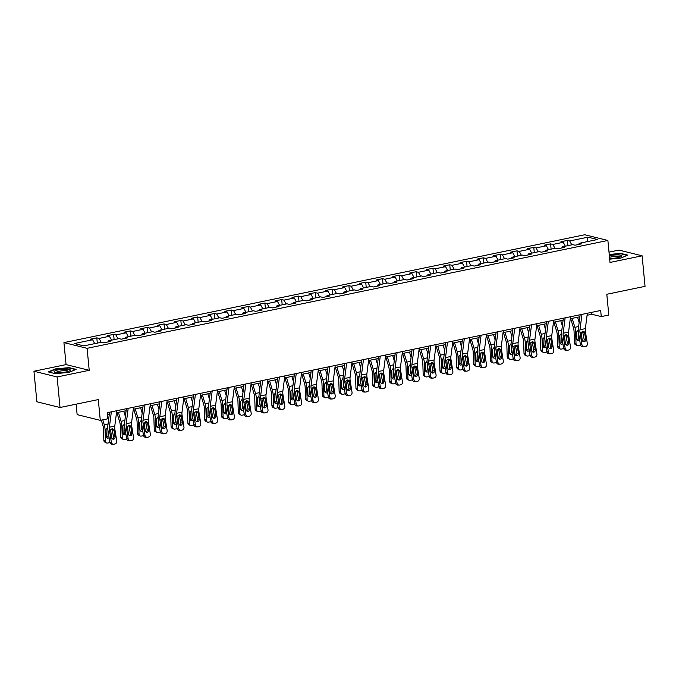 <?xml version="1.0" encoding="UTF-8"?>
<svg xmlns="http://www.w3.org/2000/svg" width="679" height="679" viewBox="0 0 679 679"><rect width="100%" height="100%" fill="white"/><g stroke="black" fill="none" stroke-linecap="round" stroke-linejoin="round"><path stroke-width="1.02" d="M76.133 404.166L77.134 414.631L100.288 420.352L107.834 418.79L107.24 412.679L600.677 310.49L601.263 316.601L608.8 315.031L606.805 294.27L645.05 286.343L642.113 255.805L618.959 250.084L609.012 252.147M33.95 371.243L36.887 401.781L60.041 407.502L57.104 376.964L89.212 370.31L87.09 348.319L63.936 342.606L66.058 364.598L33.95 371.243L57.104 376.964M87.09 348.319L607.883 240.459L584.738 234.747L63.936 342.606M587.997 237.166L569.681 240.96L567.398 240.4L560.939 241.732L563.222 242.301L552.876 244.44L550.593 243.88L544.125 245.212L546.417 245.781L536.071 247.92L533.787 247.36L527.32 248.701L529.603 249.261L519.265 251.4L516.982 250.84L510.515 252.181L512.798 252.741L502.46 254.88L500.177 254.319L493.709 255.66L495.993 256.221L485.646 258.368L483.363 257.799L476.904 259.14L479.187 259.701L468.841 261.848L466.558 261.279L460.099 262.62L462.382 263.18L452.036 265.328L449.753 264.759L443.285 266.1L445.568 266.66L435.231 268.808L432.947 268.239L426.48 269.58L428.763 270.149L418.425 272.287L416.142 271.719L409.675 273.06L411.958 273.629L401.62 275.767L399.328 275.207L392.869 276.54L395.153 277.108L384.806 279.247L382.523 278.687L376.064 280.02L378.347 280.588L368.001 282.727L365.718 282.167L359.25 283.508L361.542 284.068L351.196 286.207L348.913 285.647L342.445 286.988L344.728 287.548L334.391 289.687L332.107 289.127L325.64 290.468L327.923 291.028L317.585 293.175L315.294 292.607L308.835 293.948L311.118 294.508L300.772 296.655L298.488 296.086L292.029 297.427L294.313 297.988L283.966 300.135L281.683 299.566L275.224 300.907L277.507 301.468L267.161 303.615L264.878 303.046L258.41 304.387L260.694 304.956L250.356 307.095L248.073 306.526L241.605 307.867L243.888 308.436L233.551 310.575L231.267 310.014L224.8 311.347L227.083 311.916L216.737 314.054L214.454 313.494L207.995 314.827L210.278 315.396L199.932 317.534L197.648 316.974L191.189 318.315L193.473 318.875L183.126 321.014L180.843 320.454L174.376 321.795L176.667 322.355L166.321 324.494L164.038 323.934L157.57 325.275L159.854 325.835L149.516 327.982L147.233 327.414L140.765 328.755L143.048 329.315L132.711 331.462L130.419 330.894L123.96 332.235L126.243 332.795L115.897 334.942L113.614 334.374L107.155 335.715L109.438 336.275L99.092 338.422L96.808 337.853L90.341 339.194L92.633 339.763L74.317 343.549L83.823 345.9L102.139 342.106L104.422 342.674L110.889 341.333L108.606 340.773L118.944 338.626L121.227 339.194L127.694 337.853L125.411 337.285L135.758 335.146L138.041 335.706L144.5 334.374L142.217 333.805L152.563 331.666L154.846 332.226L161.305 330.894L159.022 330.325L169.368 328.186L171.651 328.746L178.119 327.414L175.836 326.845L186.173 324.706L188.456 325.266L194.924 323.925L192.641 323.365L202.979 321.226L205.262 321.787L211.729 320.446L209.446 319.885L219.792 317.747L222.075 318.307L228.534 316.966L226.251 316.406L236.598 314.258L238.881 314.827L245.34 313.486L243.057 312.926L253.403 310.778L255.686 311.347L262.153 310.006L259.862 309.446L270.208 307.298L272.491 307.867L278.959 306.526L276.676 305.966L287.013 303.819L289.296 304.387L295.764 303.046L293.481 302.478L303.819 300.339L306.11 300.899L312.569 299.566L310.286 298.998L320.632 296.859L322.915 297.419L329.374 296.086L327.091 295.518L337.438 293.379L339.721 293.939L346.188 292.607L343.897 292.038L354.243 289.899L356.526 290.459L362.993 289.118L360.71 288.558L371.048 286.419L373.331 286.979L379.799 285.638L377.516 285.078L387.853 282.939L390.136 283.499L396.604 282.158L394.321 281.598L404.667 279.451L406.95 280.02L413.409 278.679L411.126 278.118L421.472 275.971L423.755 276.54L430.214 275.199L427.931 274.639L438.278 272.491L440.561 273.06L447.028 271.719L444.745 271.159L455.083 269.011L457.366 269.58L463.833 268.239L461.55 267.67L471.888 265.531L474.171 266.092L480.639 264.759L478.356 264.19L488.693 262.052L490.985 262.612L497.444 261.279L495.161 260.711L505.507 258.572L507.79 259.132L514.249 257.799L511.966 257.231L522.312 255.092L524.595 255.652L531.063 254.311L528.771 253.751L539.118 251.612L541.401 252.172L547.868 250.831L545.585 250.271L555.923 248.132L558.206 248.692L564.673 247.351L562.39 246.791L572.728 244.644L575.011 245.212L581.479 243.871L579.195 243.311L597.512 239.517L587.997 237.166L587.055 241.682M108.054 341.919L108.606 340.773M99.092 338.422L101.188 342.301M109.438 336.275L111.534 340.162M124.86 338.439L125.411 337.285M115.897 334.942L118.002 338.821M126.243 332.795L128.339 336.682M141.673 334.959L142.217 333.805M132.711 331.462L134.807 335.341M143.048 329.315L145.145 333.202M158.479 331.479L159.022 330.325M149.516 327.982L151.612 331.861M159.854 325.835L161.95 329.722M175.284 327.999L175.836 326.845M166.321 324.494L168.417 328.381M176.667 322.355L178.764 326.243M192.089 324.52L192.641 323.365M183.126 321.014L185.223 324.901M193.473 318.875L195.569 322.763M208.894 321.031L209.446 319.885M199.932 317.534L202.028 321.422M210.278 315.396L212.374 319.274M225.708 317.551L226.251 316.406M216.737 314.054L218.842 317.942M227.083 311.916L229.179 315.794M242.513 314.071L243.057 312.926M233.551 310.575L235.647 314.462M243.888 308.436L245.985 312.315M259.319 310.592L259.862 309.446M250.356 307.095L252.452 310.982M260.694 304.956L262.798 308.835M276.124 307.112L276.676 305.966M267.161 303.615L269.257 307.494M277.507 301.468L279.604 305.355M292.929 303.632L293.481 302.478M283.966 300.135L286.063 304.014M294.313 297.988L296.409 301.875M309.743 300.152L310.286 298.998M300.772 296.655L302.876 300.534M311.118 294.508L313.214 298.395M326.548 296.672L327.091 295.518M317.585 293.175L319.682 297.054M327.923 291.028L330.019 294.915M343.353 293.192L343.897 292.038M334.391 289.687L336.487 293.574M344.728 287.548L346.833 291.435M360.159 289.712L360.71 288.558M351.196 286.207L353.292 290.094M361.542 284.068L363.638 287.955M376.964 286.224L377.516 285.078M368.001 282.727L370.097 286.614M378.347 280.588L380.444 284.467M393.769 282.744L394.321 281.598M384.806 279.247L386.911 283.135M395.153 277.108L397.249 280.987M410.583 279.264L411.126 278.118M401.62 275.767L403.716 279.655M411.958 273.629L414.054 277.507M427.388 275.784L427.931 274.639M418.425 272.287L420.522 276.175M428.763 270.149L430.859 274.027M444.193 272.304L444.745 271.159M435.231 268.808L437.327 272.686M445.568 266.66L447.673 270.548M460.999 268.825L461.55 267.67M452.036 265.328L454.132 269.207M462.382 263.18L464.478 267.068M477.804 265.345L478.356 264.19M468.841 261.848L470.937 265.727M479.187 259.701L481.284 263.588M494.618 261.865L495.161 260.711M485.646 258.368L487.751 262.247M495.993 256.221L498.089 260.108M511.423 258.385L511.966 257.231M502.46 254.88L504.556 258.767M512.798 252.741L514.894 256.628M528.228 254.905L528.771 253.751M519.265 251.4L521.362 255.287M529.603 249.261L531.708 253.148M545.033 251.417L545.585 250.271M536.071 247.92L538.167 251.807M546.417 245.781L548.513 249.66M561.839 247.937L562.39 246.791M552.876 244.44L554.972 248.327M563.222 242.301L565.318 246.18M578.644 244.457L579.195 243.311M569.681 240.96L571.786 244.847M100.288 420.352L98.294 399.583L60.041 407.502M607.883 240.459L610.005 262.45L642.113 255.805M587.089 315.268L591.876 314.275L601.263 316.601M107.426 414.606L109.302 414.224M116.491 412.73L126.116 410.736M133.305 409.25L142.921 407.256M150.11 405.77L159.726 403.776M166.915 402.291L176.532 400.296M183.72 398.811L193.337 396.816M200.526 395.331L210.142 393.336M217.331 391.851L226.956 389.856M234.145 388.363L243.761 386.376M250.95 384.883L260.566 382.897M267.755 381.403L277.372 379.417M284.56 377.923L294.177 375.928M301.366 374.443L310.99 372.448M318.179 370.963L327.796 368.969M334.985 367.483L344.601 365.489M351.79 364.003L361.406 362.009M368.595 360.524L378.211 358.529M385.4 357.044L395.017 355.049M402.214 353.555L411.83 351.569M419.019 350.075L428.636 348.089M435.825 346.596L445.441 344.609M452.63 343.116L462.246 341.121M469.435 339.636L479.051 337.641M486.24 336.156L495.865 334.161M503.054 332.676L512.67 330.681M519.859 329.196L529.476 327.202M536.665 325.716L546.281 323.722M553.47 322.236L563.086 320.242M570.275 318.748L579.9 316.762M92.633 339.763L94.729 343.642M591.689 312.348L591.876 314.275M567.398 240.4L567.907 245.645M550.593 243.88L551.102 249.125M533.787 247.36L534.288 252.605M516.982 250.84L517.483 256.085M500.177 254.319L500.678 259.573M483.363 257.799L483.872 263.053M466.558 261.279L467.067 266.533M449.753 264.759L450.262 270.013M432.947 268.239L433.448 273.493M416.142 271.719L416.643 276.973M399.328 275.207L399.838 280.452M382.523 278.687L383.032 283.932M365.718 282.167L366.227 287.412M348.913 285.647L349.413 290.892M332.107 289.127L332.608 294.38M315.294 292.607L315.803 297.86M298.488 296.086L298.998 301.34M281.683 299.566L282.192 304.82M264.878 303.046L265.387 308.3M248.073 306.526L248.573 311.78M231.267 310.014L231.768 315.26M214.454 313.494L214.963 318.74M197.648 316.974L198.158 322.219M180.843 320.454L181.352 325.699M164.038 323.934L164.539 329.188M147.233 327.414L147.733 332.668M130.419 330.894L130.928 336.147M113.614 334.374L114.123 339.627M96.808 337.853L97.318 343.107M609.691 259.157L620.81 258.122L627.719 255.109L620.742 253.394L609.233 254.464M89.212 370.31L66.058 364.598M55.313 373.654L69.199 372.364L76.107 369.351L69.139 367.628L55.254 368.918L48.345 371.939L55.313 373.654M587.343 313.248L585.366 328.636A6.255 2.979 -101.7 0 0 585.442 331.734L587.327 343.616A2.504 2.19 90 0 1 585.561 346.528L584.483 346.757A2.504 2.19 90 0 1 581.937 344.737L580.053 332.854L583.414 331.267M580.155 314.733L578.423 328.195A9.387 4.473 -101.7 0 0 578.542 332.854L580.426 344.737L581.937 344.737M581.962 314.36L579.976 329.748A6.255 2.979 -101.7 0 0 580.053 332.854M583.176 341.554A2.003 1.748 90 0 0 584.144 339.39L582.548 331.242M584.093 346.791L582.582 346.791A2.504 2.19 -90 0 1 580.426 344.737M582.624 331.225L584.279 331.98L584.619 332.854L585.654 339.39A2.003 1.748 -90 0 1 582.209 340.103L581.216 332.608M570.699 318.663L573.534 328.161A6.255 2.979 78.3 0 1 574.061 331.369L574.434 342.887L576.021 343.65A2.504 2.071 115.7 0 0 577.091 345.458A2.504 2.071 115.7 0 0 578.253 345.586L579.331 345.365A2.504 2.071 115.7 0 0 580.435 344.788M572.185 318.358L574.858 327.312A9.387 4.473 78.3 0 1 575.648 332.141L576.021 343.65M577.574 317.237L579.153 322.542M579.688 340.077A2.003 1.655 -64.3 0 1 576.853 339.152L576.649 331.929L578.219 329.994M577.091 345.458L575.503 344.694A2.504 2.071 -64.3 0 1 574.434 342.887M577.048 339.941L577.048 339.941A2.003 1.655 115.7 0 0 578.712 337.675L579.357 337.981M578.559 332.973L578.712 337.675M578.508 331.344L577.948 330.079M609.615 258.402A8.131 1.587 -5.5 0 0 621.506 256.467A8.131 1.587 -5.5 0 0 621.956 255.898A8.131 1.587 -5.5 0 0 617.669 254.888A8.131 1.587 -5.5 0 0 609.36 255.737M609.267 254.778L620.555 253.725L627.15 255.355M620.071 257.095A6.162 1.205 -5.5 0 0 615.997 256.433A6.162 1.205 -5.5 0 0 609.513 257.341M66.313 371.888A8.131 1.587 -5.5 0 0 69.903 370.7A8.131 1.587 -5.5 0 0 67.399 369.181A8.131 1.587 -5.5 0 0 58.182 369.885A8.131 1.587 -5.5 0 0 54.702 372.168A8.131 1.587 -5.5 0 0 66.313 371.888M68.469 371.337A6.162 1.205 -5.5 0 0 59.277 371.243A6.162 1.205 -5.5 0 0 56.23 372.516M48.93 372.084L55.491 369.223L68.944 367.967L75.547 369.597M570.538 316.728L568.561 332.116A6.255 2.979 -101.7 0 0 568.637 335.214L570.521 347.105A2.504 2.19 90 0 1 568.756 350.008L567.678 350.237A2.504 2.19 90 0 1 565.132 348.217L563.247 336.334L566.6 334.747M563.349 318.222L561.618 331.675A9.387 4.473 -101.7 0 0 561.737 336.334L563.621 348.217L565.132 348.217M565.149 317.848L563.171 333.228A6.255 2.979 -101.7 0 0 563.247 336.334M566.362 345.034A2.003 1.748 90 0 0 567.33 342.87L565.743 334.722M567.288 350.271L565.768 350.271A2.504 2.19 -90 0 1 563.621 348.217M565.819 334.705L567.474 335.46L567.814 336.334L568.849 342.87A2.003 1.748 -90 0 1 565.403 343.582L564.41 336.088M553.733 320.208L551.755 335.596A6.255 2.979 -101.7 0 0 551.832 338.694L553.716 350.585A2.504 2.19 90 0 1 551.951 353.487L550.873 353.717A2.504 2.19 90 0 1 548.326 351.697L546.442 339.814L549.795 338.227M546.544 321.702L544.813 335.154A9.387 4.473 -101.7 0 0 544.931 339.814L546.816 351.697L548.326 351.697M548.343 321.328L546.366 336.708A6.255 2.979 -101.7 0 0 546.442 339.814M549.557 348.514A2.003 1.748 90 0 0 550.525 346.349L548.938 338.201M550.482 353.751L548.963 353.751A2.504 2.19 -90 0 1 546.816 351.697M549.014 338.184L550.669 338.94L551.009 339.814L552.044 346.349A2.003 1.748 -90 0 1 548.59 347.062L547.605 339.576M553.894 322.143L556.729 331.641A6.255 2.979 78.3 0 1 557.255 334.849L557.629 346.366L559.216 347.13A2.504 2.071 115.7 0 0 560.285 348.938A2.504 2.071 115.7 0 0 561.448 349.065L562.526 348.845A2.504 2.071 115.7 0 0 563.629 348.268M555.38 321.838L558.053 330.8A9.387 4.473 78.3 0 1 558.842 335.621L559.216 347.13M560.761 320.726L562.348 326.022M562.883 343.557A2.003 1.655 -64.3 0 1 560.048 342.632L559.844 335.409L561.414 333.474M560.285 348.938L558.69 348.174A2.504 2.071 -64.3 0 1 557.629 346.366M560.243 343.421L560.243 343.421A2.003 1.655 115.7 0 0 561.906 341.155L562.551 341.469M561.754 336.453L561.906 341.155M561.703 334.823L561.143 333.559M537.089 325.623L539.924 335.12A6.255 2.979 78.3 0 1 540.45 338.329L540.815 349.846L542.411 350.61A2.504 2.071 115.7 0 0 543.472 352.418A2.504 2.071 115.7 0 0 544.643 352.545L545.712 352.325A2.504 2.071 115.7 0 0 546.824 351.747M538.574 325.317L541.248 334.28A9.387 4.473 78.3 0 1 542.037 339.101L542.411 350.61M543.955 324.206L545.534 329.502M546.077 347.045A2.003 1.655 -64.3 0 1 543.242 346.112L543.039 338.889L544.609 336.954M543.472 352.418L541.884 351.654A2.504 2.071 -64.3 0 1 540.815 349.846M543.429 346.901A2.003 1.655 115.7 0 0 545.101 344.635L545.738 344.949M544.948 339.933L545.101 344.635M544.898 338.303L544.337 337.039M536.928 323.688L534.942 339.076A6.255 2.979 -101.7 0 0 535.027 342.174L536.911 354.065A2.504 2.19 90 0 1 535.145 356.976L534.067 357.196A2.504 2.19 90 0 1 531.521 355.176L529.637 343.294L532.99 341.715M529.739 325.182L527.999 338.634A9.387 4.473 -101.7 0 0 528.118 343.294L530.002 355.176L531.521 355.176M531.538 324.808L529.561 340.187A6.255 2.979 -101.7 0 0 529.637 343.294M532.752 351.994A2.003 1.748 90 0 0 533.719 349.829L532.132 341.681M533.677 357.239L532.158 357.239A2.504 2.19 -90 0 1 530.002 355.176M532.209 341.664L533.864 342.42L534.195 343.294L535.239 349.829A2.003 1.748 -90 0 1 531.784 350.542L530.8 343.056M520.114 327.168L518.136 342.555A6.255 2.979 -101.7 0 0 518.213 345.662L520.097 357.544A2.504 2.19 90 0 1 518.332 360.456L517.262 360.676A2.504 2.19 90 0 1 514.716 358.656L512.832 346.774L516.184 345.195M512.925 328.661L511.194 342.123A9.387 4.473 -101.7 0 0 511.312 346.774L513.197 358.656L514.716 358.656M514.733 328.288L512.747 343.667A6.255 2.979 -101.7 0 0 512.832 346.774M515.947 355.473A2.003 1.748 90 0 0 516.914 353.309L515.319 345.161M516.863 360.719L515.353 360.719A2.504 2.19 -90 0 1 513.197 358.656M515.403 345.144L517.059 345.9L517.39 346.774L518.425 353.309A2.003 1.748 -90 0 1 514.979 354.022L513.986 346.536M503.309 330.656L501.331 346.035A6.255 2.979 -101.7 0 0 501.408 349.142L503.292 361.024A2.504 2.19 90 0 1 501.526 363.936L500.448 364.156A2.504 2.19 90 0 1 497.902 362.136L496.026 350.254L499.379 348.675M496.12 332.141L494.388 345.603A9.387 4.473 -101.7 0 0 494.507 350.254L496.391 362.136L497.902 362.136M497.928 331.768L495.942 347.156A6.255 2.979 -101.7 0 0 496.026 350.254M499.141 358.953A2.003 1.748 90 0 0 500.109 356.789L498.513 348.65M500.058 364.199L498.547 364.199A2.504 2.19 -90 0 1 496.391 362.136M498.59 348.624L500.253 349.379L500.584 350.254L501.62 356.789A2.003 1.748 -90 0 1 498.174 357.502L497.181 350.016M520.284 329.103L523.11 338.6A6.255 2.979 78.3 0 1 523.645 341.817L524.01 353.326L525.597 354.09A2.504 2.071 115.7 0 0 526.666 355.898A2.504 2.071 115.7 0 0 527.829 356.034L528.907 355.804A2.504 2.071 115.7 0 0 530.01 355.227M521.761 328.797L524.434 337.76A9.387 4.473 78.3 0 1 525.232 342.581L525.597 354.09M527.15 327.685L528.729 332.982M529.264 350.525A2.003 1.655 -64.3 0 1 526.429 349.6L526.233 342.369L527.804 340.434M526.666 355.898L525.079 355.134A2.504 2.071 -64.3 0 1 524.01 353.326M526.624 350.381A2.003 1.655 115.7 0 0 528.287 348.115L528.933 348.429M528.143 343.413L528.287 348.115M528.092 341.783L527.524 340.519M503.47 332.591L506.305 342.08A6.255 2.979 78.3 0 1 506.84 345.297L507.205 356.806L508.792 357.57A2.504 2.071 115.7 0 0 509.861 359.378A2.504 2.071 115.7 0 0 511.024 359.514L512.102 359.284A2.504 2.071 115.7 0 0 513.205 358.716M504.955 332.277L507.629 341.24A9.387 4.473 78.3 0 1 508.427 346.061L508.792 357.57M510.345 331.165L511.924 336.461M512.458 354.005A2.003 1.655 -64.3 0 1 509.623 353.08L509.428 345.857L510.998 343.913M509.861 359.378L508.274 358.614A2.504 2.071 -64.3 0 1 507.205 356.806M509.819 353.861L509.819 353.861A2.003 1.655 115.7 0 0 511.482 351.595L512.127 351.909M511.329 346.893L511.482 351.595M511.279 345.263L510.718 343.998M486.665 336.071L489.5 345.56A6.255 2.979 78.3 0 1 490.026 348.777L490.399 360.286L491.986 361.05A2.504 2.071 115.7 0 0 493.056 362.858A2.504 2.071 115.7 0 0 494.219 362.993L495.297 362.764A2.504 2.071 115.7 0 0 496.4 362.196M488.15 335.757L490.824 344.72A9.387 4.473 78.3 0 1 491.621 349.541L491.986 361.05M493.54 334.645L495.118 339.941M495.653 357.485A2.003 1.655 -64.3 0 1 492.818 356.56L492.614 349.337L494.185 347.393M493.056 362.858L491.469 362.094A2.504 2.071 -64.3 0 1 490.399 360.286M493.013 357.341L493.013 357.341A2.003 1.655 115.7 0 0 494.677 355.075L495.322 355.389M494.524 350.372L494.677 355.075M494.473 348.743L493.913 347.478M486.504 334.136L484.526 349.515A6.255 2.979 -101.7 0 0 484.602 352.622L486.487 364.504A2.504 2.19 90 0 1 484.721 367.415L483.643 367.636A2.504 2.19 90 0 1 481.097 365.625L479.213 353.734L482.574 352.155M479.315 335.621L477.583 349.082A9.387 4.473 -101.7 0 0 477.702 353.734L479.586 365.616L481.097 365.625M481.114 335.248L479.136 350.636A6.255 2.979 -101.7 0 0 479.213 353.734M482.336 362.433A2.003 1.748 90 0 0 483.295 360.269L481.708 352.129M483.253 367.678L481.742 367.678A2.504 2.19 -90 0 1 479.586 365.616M481.784 352.112L483.44 352.859L483.779 353.734L484.814 360.269A2.003 1.748 -90 0 1 481.369 360.99L480.376 353.496M469.86 339.551L472.694 349.04A6.255 2.979 78.3 0 1 473.221 352.257L473.594 363.766L475.181 364.53A2.504 2.071 115.7 0 0 476.251 366.337A2.504 2.071 115.7 0 0 477.413 366.473L478.491 366.253A2.504 2.071 115.7 0 0 479.595 365.675M471.345 339.245L474.018 348.2A9.387 4.473 78.3 0 1 474.808 353.021L475.181 364.53M476.734 338.125L478.313 343.421M478.848 360.965A2.003 1.655 -64.3 0 1 476.013 360.04L475.809 352.817L477.379 350.873M476.251 366.337L474.655 365.574A2.504 2.071 -64.3 0 1 473.594 363.766M476.208 360.821L476.208 360.821A2.003 1.655 115.7 0 0 477.872 358.554L478.517 358.868M477.719 353.852L477.872 358.554M477.668 352.223L477.108 350.958M469.698 337.616L467.721 352.995A6.255 2.979 -101.7 0 0 467.797 356.102L469.681 367.984A2.504 2.19 90 0 1 467.916 370.895L466.838 371.116A2.504 2.19 90 0 1 464.292 369.104L462.407 357.213L465.76 355.635M462.509 339.101L460.778 352.562A9.387 4.473 -101.7 0 0 460.897 357.213L462.781 369.104L464.292 369.104M464.309 338.728L462.331 354.115A6.255 2.979 -101.7 0 0 462.407 357.213M465.522 365.913A2.003 1.748 90 0 0 466.49 363.757L464.903 355.609M466.448 371.158L464.928 371.158A2.504 2.19 -90 0 1 462.781 369.104M464.979 355.592L466.634 356.339L466.974 357.213L468.009 363.757A2.003 1.748 -90 0 1 464.563 364.47L463.57 356.976M453.054 343.031L455.889 352.52A6.255 2.979 78.3 0 1 456.415 355.737L456.78 367.246L458.376 368.01A2.504 2.071 115.7 0 0 459.445 369.826A2.504 2.071 115.7 0 0 460.608 369.953L461.686 369.732A2.504 2.071 115.7 0 0 462.789 369.155M454.54 342.725L457.213 351.68A9.387 4.473 78.3 0 1 458.002 356.5L458.376 368.01M459.921 341.605L461.508 346.901M462.043 364.445A2.003 1.655 -64.3 0 1 459.208 363.52L459.004 356.297L460.574 354.353M459.445 369.826L457.85 369.053A2.504 2.071 -64.3 0 1 456.78 367.246M459.403 364.309A2.003 1.655 115.7 0 0 459.403 364.3A2.003 1.655 115.7 0 0 461.066 362.043L461.712 362.348M460.914 357.332L461.066 362.043M460.863 355.711L460.303 354.438M452.893 341.096L450.907 356.475A6.255 2.979 -101.7 0 0 450.992 359.581L452.876 371.464A2.504 2.19 90 0 1 451.111 374.375L450.033 374.596A2.504 2.19 90 0 1 447.486 372.584L445.602 360.693L448.955 359.115M445.704 342.581L443.973 356.042A9.387 4.473 -101.7 0 0 444.083 360.693L445.967 372.584L447.486 372.584M447.503 342.208L445.526 357.595A6.255 2.979 -101.7 0 0 445.602 360.693M448.717 369.393A2.003 1.748 90 0 0 449.685 367.237L448.098 359.089M449.642 374.638L448.123 374.638A2.504 2.19 -90 0 1 445.967 372.584M448.174 359.072L449.829 359.819L450.169 360.693L451.204 367.237A2.003 1.748 -90 0 1 447.75 367.95L446.765 360.456M436.249 346.511L439.075 356A6.255 2.979 78.3 0 1 439.61 359.216L439.975 370.726L441.571 371.498A2.504 2.071 115.7 0 0 442.632 373.306A2.504 2.071 115.7 0 0 443.794 373.433L444.872 373.212A2.504 2.071 115.7 0 0 445.976 372.635M437.734 346.205L440.399 355.159A9.387 4.473 78.3 0 1 441.197 359.98L441.571 371.498M443.115 345.085L444.694 350.381M445.229 367.925A2.003 1.655 -64.3 0 1 442.402 366.999L442.199 359.777L443.769 357.833M442.632 373.306L441.044 372.533A2.504 2.071 -64.3 0 1 439.975 370.726M442.589 367.789A2.003 1.655 115.7 0 0 444.261 365.523L444.898 365.828M444.108 360.821L444.261 365.523M444.058 359.191L443.497 357.918M436.088 344.576L434.102 359.955A6.255 2.979 -101.7 0 0 434.178 363.061L436.062 374.944A2.504 2.19 90 0 1 434.305 377.855L433.227 378.076A2.504 2.19 90 0 1 430.681 376.064L428.797 364.182L432.15 362.594M428.899 346.061L427.159 359.522A9.387 4.473 -101.7 0 0 427.278 364.173L429.162 376.064L430.681 376.064M430.698 345.687L428.721 361.075A6.255 2.979 -101.7 0 0 428.797 364.182M431.912 372.881A2.003 1.748 90 0 0 432.879 370.717L431.292 362.569M432.837 378.118L431.318 378.118A2.504 2.19 -90 0 1 429.162 376.064M431.369 362.552L433.024 363.299L433.355 364.182L434.39 370.717A2.003 1.748 -90 0 1 430.944 371.43L429.96 363.936M419.444 349.991L422.27 359.48A6.255 2.979 78.3 0 1 422.805 362.696L423.17 374.205L424.757 374.978A2.504 2.071 115.7 0 0 425.826 376.786A2.504 2.071 115.7 0 0 426.989 376.913L428.067 376.692A2.504 2.071 115.7 0 0 429.17 376.115M420.921 349.685L423.594 358.639A9.387 4.473 78.3 0 1 424.392 363.46L424.757 374.978M426.31 348.565L427.889 353.869M428.424 371.405A2.003 1.655 -64.3 0 1 425.589 370.479L425.394 363.257L426.964 361.321M425.826 376.786L424.239 376.013A2.504 2.071 -64.3 0 1 423.17 374.205M425.784 371.269L425.784 371.269A2.003 1.655 115.7 0 0 427.447 369.003L428.093 369.308M427.303 364.3L427.447 369.003M427.244 362.671L426.684 361.398M419.274 348.055L417.296 363.443A6.255 2.979 -101.7 0 0 417.373 366.541L419.257 378.424A2.504 2.19 90 0 1 417.492 381.335L416.414 381.564A2.504 2.19 90 0 1 413.876 379.544L411.992 367.662L415.344 366.074M412.085 349.541L410.354 363.002A9.387 4.473 -101.7 0 0 410.472 367.662L412.357 379.544L413.876 379.544M413.893 349.167L411.907 364.555A6.255 2.979 -101.7 0 0 411.992 367.662M415.107 376.361A2.003 1.748 90 0 0 416.074 374.197L414.479 366.049M416.023 381.598L414.513 381.598A2.504 2.19 -90 0 1 412.357 379.544M414.555 366.032L416.219 366.787L416.55 367.662L417.585 374.197A2.003 1.748 -90 0 1 414.139 374.91L413.146 367.415M402.63 353.47L405.465 362.968A6.255 2.979 78.3 0 1 405.991 366.176L406.365 377.694L407.952 378.458A2.504 2.071 115.7 0 0 409.021 380.265A2.504 2.071 115.7 0 0 410.184 380.393L411.262 380.172A2.504 2.071 115.7 0 0 412.365 379.595M404.115 353.165L406.789 362.119A9.387 4.473 78.3 0 1 407.587 366.949L407.952 378.458M409.505 352.045L411.084 357.349M411.618 374.884A2.003 1.655 -64.3 0 1 408.783 373.959L408.58 366.736L410.158 364.801M409.021 380.265L407.434 379.502A2.504 2.071 -64.3 0 1 406.365 377.694M408.979 374.749L408.979 374.749A2.003 1.655 115.7 0 0 410.642 372.482L411.287 372.788M410.489 367.78L410.642 372.482M410.439 366.151L409.878 364.886M402.469 351.535L400.491 366.923A6.255 2.979 -101.7 0 0 400.568 370.021L402.452 381.912A2.504 2.19 90 0 1 400.686 384.815L399.608 385.044A2.504 2.19 90 0 1 397.062 383.024L395.178 371.141L398.539 369.554M395.28 353.029L393.548 366.482A9.387 4.473 -101.7 0 0 393.667 371.141L395.551 383.024L397.062 383.024M397.088 352.656L395.102 368.035A6.255 2.979 -101.7 0 0 395.178 371.141M398.301 379.841A2.003 1.748 90 0 0 399.269 377.677L397.673 369.529M399.218 385.078L397.707 385.078A2.504 2.19 -90 0 1 395.551 383.024M397.75 369.512L399.405 370.267L399.744 371.141L400.78 377.677A2.003 1.748 -90 0 1 397.334 378.39L396.341 370.895M385.825 356.95L388.66 366.448A6.255 2.979 78.3 0 1 389.186 369.656L389.559 381.174L391.146 381.938A2.504 2.071 115.7 0 0 392.216 383.745A2.504 2.071 115.7 0 0 393.379 383.873L394.457 383.652A2.504 2.071 115.7 0 0 395.56 383.075M387.31 356.645L389.984 365.608A9.387 4.473 78.3 0 1 390.773 370.428L391.146 381.938M392.7 355.533L394.278 360.829M394.813 378.364A2.003 1.655 -64.3 0 1 391.978 377.439L391.775 370.216L393.345 368.281M392.216 383.745L390.629 382.981A2.504 2.071 -64.3 0 1 389.559 381.174M392.173 378.228L392.173 378.228A2.003 1.655 115.7 0 0 393.837 375.962L394.482 376.276M393.684 371.26L393.837 375.962M393.633 369.631L393.073 368.366M385.664 355.015L383.686 370.403A6.255 2.979 -101.7 0 0 383.762 373.501L385.647 385.392A2.504 2.19 90 0 1 383.881 388.295L382.803 388.524A2.504 2.19 90 0 1 380.257 386.504L378.373 374.621L381.725 373.034M378.475 356.509L376.743 369.962A9.387 4.473 -101.7 0 0 376.862 374.621L378.746 386.504L380.257 386.504M380.274 356.136L378.296 371.515A6.255 2.979 -101.7 0 0 378.373 374.621M381.488 383.321A2.003 1.748 90 0 0 382.455 381.157L380.868 373.009M382.413 388.558L380.894 388.558A2.504 2.19 -90 0 1 378.746 386.504M380.944 372.992L382.6 373.747L382.939 374.621L383.974 381.157A2.003 1.748 -90 0 1 380.529 381.87L379.536 374.384M369.02 360.43L371.854 369.928A6.255 2.979 78.3 0 1 372.381 373.136L372.754 384.654L374.341 385.417A2.504 2.071 115.7 0 0 375.411 387.225A2.504 2.071 115.7 0 0 376.573 387.353L377.651 387.132A2.504 2.071 115.7 0 0 378.755 386.555M370.505 360.125L373.178 369.087A9.387 4.473 78.3 0 1 373.968 373.908L374.341 385.417M375.886 359.013L377.473 364.309M378.008 381.853A2.003 1.655 -64.3 0 1 375.173 380.919L374.969 373.696L376.539 371.761M375.411 387.225L373.815 386.461A2.504 2.071 -64.3 0 1 372.754 384.654M375.368 381.708L375.368 381.708A2.003 1.655 115.7 0 0 377.032 379.442L377.677 379.756M376.879 374.74L377.032 379.442M376.828 373.111L376.268 371.846M368.858 358.495L366.872 373.883A6.255 2.979 -101.7 0 0 366.957 376.981L368.841 388.872A2.504 2.19 90 0 1 367.076 391.783L365.998 392.004A2.504 2.19 90 0 1 363.452 389.984L361.567 378.101L364.92 376.522M361.669 359.989L359.938 373.442A9.387 4.473 -101.7 0 0 360.057 378.101L361.932 389.984L363.452 389.984M363.469 359.615L361.491 374.995A6.255 2.979 -101.7 0 0 361.567 378.101M364.682 386.801A2.003 1.748 90 0 0 365.65 384.637L364.063 376.489M365.608 392.046L364.088 392.046A2.504 2.19 -90 0 1 361.932 389.984M364.139 376.472L365.794 377.227L366.134 378.101L367.169 384.637A2.003 1.748 -90 0 1 363.715 385.349L362.73 377.863M352.214 363.91L355.041 373.408A6.255 2.979 78.3 0 1 355.575 376.624L355.94 388.133L357.536 388.897A2.504 2.071 115.7 0 0 358.597 390.705A2.504 2.071 115.7 0 0 359.76 390.841L360.838 390.612A2.504 2.071 115.7 0 0 361.949 390.035M353.7 363.604L356.365 372.567A9.387 4.473 78.3 0 1 357.162 377.388L357.536 388.897M359.081 362.493L360.659 367.789M361.203 385.332A2.003 1.655 -64.3 0 1 358.368 384.407L358.164 377.176L359.734 375.241M358.597 390.705L357.01 389.941A2.504 2.071 -64.3 0 1 355.94 388.133M358.554 385.188A2.003 1.655 115.7 0 0 360.226 382.922L360.863 383.236M360.074 378.22L360.226 382.922M360.023 376.59L359.463 375.326M352.053 361.975L350.067 377.363A6.255 2.979 -101.7 0 0 350.152 380.469L352.028 392.352A2.504 2.19 90 0 1 350.271 395.263L349.193 395.484A2.504 2.19 90 0 1 346.646 393.464L344.762 381.581L348.115 380.002M344.864 363.469L343.124 376.93A9.387 4.473 -101.7 0 0 343.243 381.581L345.127 393.464L346.646 393.464M346.663 363.095L344.686 378.475A6.255 2.979 -101.7 0 0 344.762 381.581M347.877 390.281A2.003 1.748 90 0 0 348.845 388.116L347.258 379.968M348.802 395.526L347.283 395.526A2.504 2.19 -90 0 1 345.127 393.464M347.334 379.951L348.989 380.707L349.32 381.581L350.356 388.116A2.003 1.748 -90 0 1 346.91 388.829L345.925 381.343M335.409 367.398L338.235 376.887A6.255 2.979 78.3 0 1 338.77 380.104L339.135 391.613L340.722 392.377A2.504 2.071 115.7 0 0 341.792 394.185A2.504 2.071 115.7 0 0 342.954 394.321L344.032 394.092A2.504 2.071 115.7 0 0 345.136 393.523M336.886 367.084L339.559 376.047A9.387 4.473 78.3 0 1 340.357 380.868L340.722 392.377M342.275 365.973L343.854 371.269M344.389 388.812A2.003 1.655 -64.3 0 1 341.554 387.887L341.359 380.664L342.929 378.721M341.792 394.185L340.204 393.421A2.504 2.071 -64.3 0 1 339.135 391.613M341.749 388.668A2.003 1.655 115.7 0 0 343.413 386.402L344.058 386.716M343.268 381.7L343.413 386.402M343.209 380.07L342.649 378.806M335.239 365.463L333.262 380.843A6.255 2.979 -101.7 0 0 333.338 383.949L335.222 395.832A2.504 2.19 90 0 1 333.457 398.743L332.379 398.963A2.504 2.19 90 0 1 329.841 396.943L327.957 385.061L331.31 383.482M328.05 366.949L326.319 380.41A9.387 4.473 -101.7 0 0 326.438 385.061L328.322 396.943L329.841 396.943M329.858 366.575L327.872 381.963A6.255 2.979 -101.7 0 0 327.957 385.061M331.072 393.761A2.003 1.748 90 0 0 332.039 391.596L330.444 383.457M331.989 399.006L330.478 399.006A2.504 2.19 -90 0 1 328.322 396.943M330.529 383.431L332.184 384.187L332.515 385.061L333.55 391.596A2.003 1.748 -90 0 1 330.104 392.309L329.111 384.823M318.595 370.878L321.43 380.367A6.255 2.979 78.3 0 1 321.965 383.584L322.33 395.093L323.917 395.857A2.504 2.071 115.7 0 0 324.986 397.665A2.504 2.071 115.7 0 0 326.149 397.801L327.227 397.571A2.504 2.071 115.7 0 0 328.33 397.003M320.081 370.564L322.754 379.527A9.387 4.473 78.3 0 1 323.552 384.348L323.917 395.857M325.47 369.452L327.049 374.749M327.584 392.292A2.003 1.655 -64.3 0 1 324.749 391.367L324.545 384.144L326.124 382.201M324.986 397.665L323.399 396.901A2.504 2.071 -64.3 0 1 322.33 395.093M324.944 392.148L324.944 392.148A2.003 1.655 115.7 0 0 326.607 389.882L327.253 390.196M326.455 385.18L326.607 389.882M326.404 383.55L325.844 382.285M318.434 368.943L316.456 384.322A6.255 2.979 -101.7 0 0 316.533 387.429L318.417 399.311A2.504 2.19 90 0 1 316.652 402.223L315.574 402.443A2.504 2.19 90 0 1 313.027 400.432L311.152 388.541L314.504 386.962M311.245 370.428L309.514 383.89A9.387 4.473 -101.7 0 0 309.632 388.541L311.517 400.423L313.027 400.432M313.053 370.055L311.067 385.443A6.255 2.979 -101.7 0 0 311.152 388.541M314.267 397.24A2.003 1.748 90 0 0 315.234 395.076L313.639 386.937M315.183 402.486L313.673 402.486A2.504 2.19 -90 0 1 311.517 400.423M313.715 386.92L315.37 387.667L315.71 388.541L316.745 395.076A2.003 1.748 -90 0 1 313.299 395.798L312.306 388.303M301.79 374.358L304.625 383.847A6.255 2.979 78.3 0 1 305.151 387.064L305.525 398.573L307.112 399.337A2.504 2.071 115.7 0 0 308.181 401.145A2.504 2.071 115.7 0 0 309.344 401.281L310.422 401.06A2.504 2.071 115.7 0 0 311.525 400.483M303.275 374.053L305.949 383.007A9.387 4.473 78.3 0 1 306.747 387.828L307.112 399.337M308.665 372.932L310.244 378.228M310.778 395.772A2.003 1.655 -64.3 0 1 307.943 394.847L307.74 387.624L309.31 385.68M308.181 401.145L306.594 400.381A2.504 2.071 -64.3 0 1 305.525 398.573M308.139 395.628L308.139 395.628A2.003 1.655 115.7 0 0 309.802 393.362L310.447 393.676M309.649 388.66L309.802 393.362M309.599 387.03L309.038 385.765M301.629 372.423L299.651 387.802A6.255 2.979 -101.7 0 0 299.728 390.909L301.612 402.791A2.504 2.19 90 0 1 299.846 405.702L298.768 405.923A2.504 2.19 90 0 1 296.222 403.912L294.338 392.021L297.699 390.442M294.44 373.908L292.708 387.369A9.387 4.473 -101.7 0 0 292.827 392.021L294.711 403.912L296.222 403.912M296.239 373.535L294.262 388.923A6.255 2.979 -101.7 0 0 294.338 392.021M297.461 400.72A2.003 1.748 90 0 0 298.421 398.565L296.833 390.417M298.378 405.966L296.867 405.966A2.504 2.19 -90 0 1 294.711 403.912M296.91 390.4L298.565 391.146L298.904 392.021L299.94 398.565A2.003 1.748 -90 0 1 296.494 399.277L295.501 391.783M284.985 377.838L287.82 387.327A6.255 2.979 78.3 0 1 288.346 390.544L288.719 402.053L290.306 402.817A2.504 2.071 115.7 0 0 291.376 404.633A2.504 2.071 115.7 0 0 292.539 404.76L293.617 404.54A2.504 2.071 115.7 0 0 294.72 403.963M286.47 377.532L289.144 386.487A9.387 4.473 78.3 0 1 289.933 391.308L290.306 402.817M291.86 376.412L293.438 381.708M293.973 399.252A2.003 1.655 -64.3 0 1 291.138 398.327L290.935 391.104L292.505 389.16M291.376 404.633L289.78 403.861A2.504 2.071 -64.3 0 1 288.719 402.053M291.333 399.116A2.003 1.655 115.7 0 0 291.333 399.108A2.003 1.655 115.7 0 0 292.997 396.85L293.642 397.156M292.844 392.139L292.997 396.85M292.793 390.518L292.233 389.245M284.824 375.903L282.846 391.282A6.255 2.979 -101.7 0 0 282.922 394.389L284.807 406.271A2.504 2.19 90 0 1 283.041 409.182L281.963 409.403A2.504 2.19 90 0 1 279.417 407.392L277.533 395.501L280.885 393.922M277.635 377.388L275.903 390.849A9.387 4.473 -101.7 0 0 276.022 395.501L277.906 407.392L279.417 407.392M279.434 377.015L277.456 392.403A6.255 2.979 -101.7 0 0 277.533 395.501M280.648 404.2A2.003 1.748 90 0 0 281.615 402.044L280.028 393.896M281.573 409.445L280.054 409.445A2.504 2.19 -90 0 1 277.906 407.392M280.104 393.879L281.76 394.626L282.099 395.501L283.135 402.044A2.003 1.748 -90 0 1 279.689 402.757L278.696 395.263M268.18 381.318L271.014 390.807A6.255 2.979 78.3 0 1 271.541 394.024L271.906 405.533L273.501 406.305A2.504 2.071 115.7 0 0 274.562 408.113A2.504 2.071 115.7 0 0 275.733 408.24L276.803 408.02A2.504 2.071 115.7 0 0 277.915 407.442M269.665 381.012L272.338 389.967A9.387 4.473 78.3 0 1 273.128 394.788L273.501 406.305M275.046 379.892L276.633 385.188M277.168 402.732A2.003 1.655 -64.3 0 1 274.333 401.807L274.129 394.584L275.699 392.64M274.562 408.113L272.975 407.341A2.504 2.071 -64.3 0 1 271.906 405.533M274.528 402.596L274.528 402.596A2.003 1.655 115.7 0 0 276.192 400.33L276.828 400.635M276.039 395.628L276.192 400.33M275.988 393.998L275.428 392.725M268.018 379.383L266.032 394.762A6.255 2.979 -101.7 0 0 266.117 397.869L268.001 409.751A2.504 2.19 90 0 1 266.236 412.662L265.158 412.883A2.504 2.19 90 0 1 262.612 410.871L260.728 398.989L264.08 397.402M260.829 380.868L259.098 394.329A9.387 4.473 -101.7 0 0 259.208 398.98L261.092 410.871L262.612 410.871M262.629 380.495L260.651 395.882A6.255 2.979 -101.7 0 0 260.728 398.989M263.842 407.689A2.003 1.748 90 0 0 264.81 405.524L263.223 397.376M264.768 412.925L263.248 412.925A2.504 2.19 -90 0 1 261.092 410.871M263.299 397.359L264.954 398.106L265.285 398.989L266.329 405.524A2.003 1.748 -90 0 1 262.875 406.237L261.89 398.743M251.374 384.798L254.201 394.287A6.255 2.979 78.3 0 1 254.735 397.504L255.1 409.013L256.687 409.785A2.504 2.071 115.7 0 0 257.757 411.593A2.504 2.071 115.7 0 0 258.92 411.72L259.998 411.499A2.504 2.071 115.7 0 0 261.101 410.922M252.851 384.492L255.525 393.447A9.387 4.473 78.3 0 1 256.322 398.267L256.687 409.785M258.241 383.372L259.819 388.677M260.354 406.212A2.003 1.655 -64.3 0 1 257.519 405.287L257.324 398.064L258.894 396.129M257.757 411.593L256.17 410.82A2.504 2.071 -64.3 0 1 255.1 409.013M257.714 406.076A2.003 1.655 115.7 0 0 259.378 403.81L260.023 404.115M259.234 399.108L259.378 403.81M259.183 397.478L258.623 396.205M251.213 382.863L249.227 398.25A6.255 2.979 -101.7 0 0 249.303 401.348L251.188 413.231A2.504 2.19 90 0 1 249.422 416.142L248.353 416.371A2.504 2.19 90 0 1 245.806 414.351L243.922 402.469L247.275 400.882M244.024 384.348L242.284 397.809A9.387 4.473 -101.7 0 0 242.403 402.469L244.287 414.351L245.806 414.351M245.823 383.974L243.846 399.362A6.255 2.979 -101.7 0 0 243.922 402.469M247.037 411.168A2.003 1.748 90 0 0 248.005 409.004L246.418 400.856M247.962 416.405L246.443 416.405A2.504 2.19 -90 0 1 244.287 414.351M246.494 400.839L248.149 401.595L248.48 402.469L249.516 409.004A2.003 1.748 -90 0 1 246.07 409.717L245.085 402.223M234.569 388.278L237.395 397.775A6.255 2.979 78.3 0 1 237.93 400.983L238.295 412.501L239.882 413.265A2.504 2.071 115.7 0 0 240.952 415.073A2.504 2.071 115.7 0 0 242.114 415.2L243.192 414.979A2.504 2.071 115.7 0 0 244.296 414.402M236.046 387.972L238.719 396.926A9.387 4.473 78.3 0 1 239.517 401.756L239.882 413.265M241.435 386.852L243.014 392.156M243.549 409.692A2.003 1.655 -64.3 0 1 240.714 408.766L240.519 401.544L242.089 399.608M240.952 415.073L239.364 414.309A2.504 2.071 -64.3 0 1 238.295 412.501M240.909 409.556L240.909 409.556A2.003 1.655 115.7 0 0 242.573 407.29L243.218 407.595M242.428 402.588L242.573 407.29M242.369 400.958L241.809 399.693M234.399 386.343L232.422 401.73A6.255 2.979 -101.7 0 0 232.498 404.828L234.382 416.719A2.504 2.19 90 0 1 232.617 419.622L231.539 419.851A2.504 2.19 90 0 1 229.001 417.831L227.117 405.949L230.47 404.361M227.21 387.836L225.479 401.289A9.387 4.473 -101.7 0 0 225.598 405.949L227.482 417.831L229.001 417.831M229.018 387.463L227.032 402.842A6.255 2.979 -101.7 0 0 227.117 405.949M230.232 414.648A2.003 1.748 90 0 0 231.199 412.484L229.604 404.336M231.149 419.885L229.638 419.885A2.504 2.19 -90 0 1 227.482 417.831M229.68 404.319L231.344 405.074L231.675 405.949L232.71 412.484A2.003 1.748 -90 0 1 229.264 413.197L228.271 405.702M217.755 391.758L220.59 401.255A6.255 2.979 78.3 0 1 221.116 404.463L221.49 415.981L223.077 416.745A2.504 2.071 115.7 0 0 224.146 418.553A2.504 2.071 115.7 0 0 225.309 418.68L226.387 418.459A2.504 2.071 115.7 0 0 227.49 417.882M219.241 391.452L221.914 400.415A9.387 4.473 78.3 0 1 222.712 405.236L223.077 416.745M224.63 390.34L226.209 395.636M226.744 413.172A2.003 1.655 -64.3 0 1 223.909 412.246L223.705 405.024L225.284 403.088M224.146 418.553L222.559 417.789A2.504 2.071 -64.3 0 1 221.49 415.981M224.104 413.036L224.104 413.036A2.003 1.655 115.7 0 0 225.768 410.77L226.413 411.084M225.615 406.067L225.768 410.77M225.564 404.438L225.004 403.173M217.594 389.822L215.616 405.21A6.255 2.979 -101.7 0 0 215.693 408.308L217.577 420.199A2.504 2.19 90 0 1 215.812 423.102L214.734 423.331A2.504 2.19 90 0 1 212.188 421.311L210.303 409.429L213.664 407.841M210.405 391.316L208.674 404.769A9.387 4.473 -101.7 0 0 208.792 409.429L210.677 421.311L212.188 421.311M212.204 390.943L210.227 406.322A6.255 2.979 -101.7 0 0 210.303 409.429M213.427 418.128A2.003 1.748 90 0 0 214.386 415.964L212.799 407.816M214.343 423.365L212.833 423.365A2.504 2.19 -90 0 1 210.677 421.311M212.875 407.799L214.53 408.554L214.87 409.429L215.905 415.964A2.003 1.748 -90 0 1 212.459 416.677L211.466 409.191M200.95 395.237L203.785 404.735A6.255 2.979 78.3 0 1 204.311 407.943L204.685 419.461L206.272 420.225A2.504 2.071 115.7 0 0 207.341 422.032A2.504 2.071 115.7 0 0 208.504 422.16L209.582 421.939A2.504 2.071 115.7 0 0 210.685 421.362M202.435 394.932L205.109 403.895A9.387 4.473 78.3 0 1 205.898 408.716L206.272 420.225M207.825 393.82L209.404 399.116M209.938 416.66A2.003 1.655 -64.3 0 1 207.103 415.726L206.9 408.503L208.47 406.568M207.341 422.032L205.754 421.269A2.504 2.071 -64.3 0 1 204.685 419.461M207.299 416.516L207.299 416.516A2.003 1.655 115.7 0 0 208.962 414.249L209.607 414.563M208.809 409.547L208.962 414.249M208.759 407.918L208.198 406.653M200.789 393.302L198.811 408.69A6.255 2.979 -101.7 0 0 198.888 411.788L200.772 423.679A2.504 2.19 90 0 1 199.006 426.59L197.928 426.811A2.504 2.19 90 0 1 195.382 424.791L193.498 412.908L196.851 411.33M193.6 394.796L191.868 408.249A9.387 4.473 -101.7 0 0 191.987 412.908L193.871 424.791L195.382 424.791M195.399 394.423L193.422 409.802A6.255 2.979 -101.7 0 0 193.498 412.908M196.613 421.608A2.003 1.748 90 0 0 197.581 419.444L195.993 411.296M197.538 426.853L196.019 426.853A2.504 2.19 -90 0 1 193.871 424.791M196.07 411.279L197.725 412.034L198.064 412.908L199.1 419.444A2.003 1.748 -90 0 1 195.654 420.157L194.661 412.671M184.145 398.717L186.98 408.215A6.255 2.979 78.3 0 1 187.506 411.432L187.879 422.941L189.466 423.704A2.504 2.071 115.7 0 0 190.536 425.512A2.504 2.071 115.7 0 0 191.699 425.648L192.777 425.419A2.504 2.071 115.7 0 0 193.88 424.842M185.63 398.412L188.304 407.375A9.387 4.473 78.3 0 1 189.093 412.195L189.466 423.704M191.011 397.3L192.598 402.596M193.133 420.14A2.003 1.655 -64.3 0 1 190.298 419.215L190.095 411.983L191.665 410.048M190.536 425.512L188.94 424.748A2.504 2.071 -64.3 0 1 187.879 422.941M190.493 419.995L190.493 419.995A2.003 1.655 115.7 0 0 192.157 417.729L192.802 418.043M192.004 413.027L192.157 417.729M191.953 411.398L191.393 410.133M183.984 396.782L181.997 412.17A6.255 2.979 -101.7 0 0 182.082 415.276L183.967 427.159A2.504 2.19 90 0 1 182.201 430.07L181.123 430.291A2.504 2.19 90 0 1 178.577 428.271L176.693 416.388L180.045 414.81M176.795 398.276L175.063 411.737A9.387 4.473 -101.7 0 0 175.182 416.388L177.058 428.271L178.577 428.271M178.594 397.902L176.616 413.282A6.255 2.979 -101.7 0 0 176.693 416.388M179.808 425.088A2.003 1.748 90 0 0 180.775 422.924L179.188 414.776M180.733 430.333L179.214 430.333A2.504 2.19 -90 0 1 177.058 428.271M179.264 414.759L180.92 415.514L181.259 416.388L182.295 422.924A2.003 1.748 -90 0 1 178.84 423.637L177.856 416.151M167.34 402.206L170.166 411.695A6.255 2.979 78.3 0 1 170.701 414.911L171.066 426.42L172.661 427.184A2.504 2.071 115.7 0 0 173.722 428.992A2.504 2.071 115.7 0 0 174.885 429.128L175.963 428.899A2.504 2.071 115.7 0 0 177.075 428.33M168.825 401.892L171.49 410.854A9.387 4.473 78.3 0 1 172.288 415.675L172.661 427.184M174.206 400.78L175.785 406.076M176.328 423.62A2.003 1.655 -64.3 0 1 173.493 422.694L173.289 415.472L174.859 413.528M173.722 428.992L172.135 428.228A2.504 2.071 -64.3 0 1 171.066 426.42M173.68 423.475A2.003 1.655 115.7 0 0 175.352 421.209L175.988 421.523M175.199 416.507L175.352 421.209M175.148 414.877L174.588 413.613M167.178 400.271L165.192 415.65A6.255 2.979 -101.7 0 0 165.277 418.756L167.153 430.639A2.504 2.19 90 0 1 165.396 433.55L164.318 433.771A2.504 2.19 90 0 1 161.772 431.751L159.888 419.868L163.24 418.289M159.989 401.756L158.249 415.217A9.387 4.473 -101.7 0 0 158.368 419.868L160.252 431.751L161.772 431.751M161.789 401.382L159.811 416.77A6.255 2.979 -101.7 0 0 159.888 419.868M163.002 428.568A2.003 1.748 90 0 0 163.97 426.404L162.383 418.264M163.928 433.813L162.408 433.813A2.504 2.19 -90 0 1 160.252 431.751M162.459 418.239L164.114 418.994L164.445 419.868L165.481 426.404A2.003 1.748 -90 0 1 162.035 427.116L161.05 419.63M150.534 405.686L153.361 415.175A6.255 2.979 78.3 0 1 153.895 418.391L154.26 429.9L155.847 430.664A2.504 2.071 115.7 0 0 156.917 432.472A2.504 2.071 115.7 0 0 158.08 432.608L159.158 432.379A2.504 2.071 115.7 0 0 160.261 431.81M152.011 405.371L154.685 414.334A9.387 4.473 78.3 0 1 155.483 419.155L155.847 430.664M157.401 404.26L158.979 409.556M159.514 427.099A2.003 1.655 -64.3 0 1 156.679 426.174L156.484 418.951L158.054 417.008M156.917 432.472L155.33 431.708A2.504 2.071 -64.3 0 1 154.26 429.9M156.874 426.955L156.874 426.955A2.003 1.655 115.7 0 0 158.538 424.689L159.183 425.003M158.394 419.987L158.538 424.689M158.334 418.357L157.774 417.093M150.365 403.75L148.387 419.13A6.255 2.979 -101.7 0 0 148.463 422.236L150.348 434.119A2.504 2.19 90 0 1 148.582 437.03L147.504 437.251A2.504 2.19 90 0 1 144.966 435.239L143.082 423.348L146.435 421.769M143.176 405.236L141.444 418.697A9.387 4.473 -101.7 0 0 141.563 423.348L143.447 435.231L144.966 435.239M144.983 404.862L142.997 420.25A6.255 2.979 -101.7 0 0 143.082 423.348M146.197 432.048A2.003 1.748 90 0 0 147.165 429.883L145.569 421.744M147.114 437.293L145.603 437.293A2.504 2.19 -90 0 1 143.447 435.231M145.645 421.727L147.309 422.474L147.64 423.348L148.676 429.883A2.003 1.748 -90 0 1 145.23 430.605L144.237 423.11M133.721 409.165L136.555 418.654A6.255 2.979 78.3 0 1 137.082 421.871L137.455 433.38L139.042 434.144A2.504 2.071 115.7 0 0 140.112 435.952A2.504 2.071 115.7 0 0 141.274 436.088L142.352 435.867A2.504 2.071 115.7 0 0 143.456 435.29M135.206 408.86L137.879 417.814A9.387 4.473 78.3 0 1 138.677 422.635L139.042 434.144M140.595 407.739L142.174 413.036M142.709 430.579A2.003 1.655 -64.3 0 1 139.874 429.654L139.67 422.431L141.249 420.488M140.112 435.952L138.524 435.188A2.504 2.071 -64.3 0 1 137.455 433.38M140.069 430.435L140.069 430.435A2.003 1.655 115.7 0 0 141.733 428.169L142.378 428.483M141.58 423.467L141.733 428.169M141.529 421.837L140.969 420.573M133.559 407.23L131.582 422.61A6.255 2.979 -101.7 0 0 131.658 425.716L133.542 437.599A2.504 2.19 90 0 1 131.777 440.51L130.699 440.73A2.504 2.19 90 0 1 128.153 438.719L126.277 426.828L129.63 425.249M126.37 408.716L124.639 422.177A9.387 4.473 -101.7 0 0 124.758 426.828L126.642 438.719L128.153 438.719M128.178 408.342L126.192 423.73A6.255 2.979 -101.7 0 0 126.277 426.828M129.392 435.528A2.003 1.748 90 0 0 130.36 433.372L128.764 425.224M130.309 440.773L128.798 440.773A2.504 2.19 -90 0 1 126.642 438.719M128.84 425.207L130.495 425.954L130.835 426.828L131.87 433.372A2.003 1.748 -90 0 1 128.424 434.085L127.431 426.59M116.915 412.645L119.75 422.134A6.255 2.979 78.3 0 1 120.276 425.351L120.65 436.86L122.237 437.624A2.504 2.071 115.7 0 0 123.306 439.44A2.504 2.071 115.7 0 0 124.469 439.568L125.547 439.347A2.504 2.071 115.7 0 0 126.65 438.77M118.401 412.34L121.074 421.294A9.387 4.473 78.3 0 1 121.864 426.115L122.237 437.624M123.79 411.219L125.369 416.516M125.904 434.059A2.003 1.655 -64.3 0 1 123.069 433.134L122.865 425.911L124.435 423.968M123.306 439.44L121.719 438.668A2.504 2.071 -64.3 0 1 120.65 436.86M123.264 433.923A2.003 1.655 115.7 0 0 123.264 433.915A2.003 1.655 115.7 0 0 124.928 431.657L125.573 431.963M124.775 426.947L124.928 431.657M124.724 425.326L124.164 424.052M116.754 410.71L114.776 426.089A6.255 2.979 -101.7 0 0 114.853 429.196L116.737 441.078A2.504 2.19 90 0 1 114.972 443.99L113.894 444.21A2.504 2.19 90 0 1 111.348 442.199L109.463 430.308L112.816 428.729M109.565 412.195L107.834 425.657A9.387 4.473 -101.7 0 0 107.953 430.308L109.837 442.199L111.348 442.199M111.364 411.822L109.387 427.21A6.255 2.979 -101.7 0 0 109.463 430.308M112.578 439.007A2.003 1.748 90 0 0 113.546 436.852L111.959 428.704M113.503 444.253L111.993 444.253A2.504 2.19 -90 0 1 109.837 442.199M112.035 428.687L113.69 429.434L114.03 430.308L115.065 436.852A2.003 1.748 -90 0 1 111.619 437.565L110.626 430.07M101.307 420.14L102.945 425.614A6.255 2.979 78.3 0 1 103.471 428.831L103.845 440.34L105.432 441.112A2.504 2.071 115.7 0 0 106.501 442.92A2.504 2.071 115.7 0 0 107.664 443.048L108.742 442.827A2.504 2.071 115.7 0 0 109.845 442.25M102.792 419.834L104.269 424.774A9.387 4.473 78.3 0 1 105.058 429.595L105.432 441.112M107.655 416.965L108.564 419.995M109.098 437.539A2.003 1.655 -64.3 0 1 106.264 436.614L106.06 429.391L107.63 427.447M106.501 442.92L104.905 442.148A2.504 2.071 -64.3 0 1 103.845 440.34M106.459 437.403L106.459 437.403A2.003 1.655 115.7 0 0 108.122 435.137L108.767 435.443M107.969 430.435L108.122 435.137M107.919 428.805L107.358 427.532M584.279 331.98L585.442 331.734M579.976 329.748L585.366 328.636M584.144 339.39L585.654 339.39M584.619 332.854L583.015 332.311M578.635 326.531L574.858 327.312M576.649 331.929L575.648 332.141M567.474 335.46L568.637 335.214M563.171 333.228L568.561 332.116M567.33 342.87L568.849 342.87M567.814 336.334L566.21 335.791M550.669 338.94L551.832 338.694M546.366 336.708L551.755 335.596M550.525 346.349L552.044 346.349M551.009 339.814L549.404 339.271M561.83 330.011L558.053 330.8M559.844 335.409L558.842 335.621M545.025 333.491L541.248 334.28M543.039 338.889L542.037 339.101M533.864 342.42L535.027 342.174M529.561 340.187L534.942 339.076M533.719 349.829L535.239 349.829M534.195 343.294L532.599 342.751M517.059 345.9L518.213 345.662M512.747 343.667L518.136 342.555M516.914 353.309L518.425 353.309M517.39 346.774L515.794 346.231M500.253 349.379L501.408 349.142M495.942 347.156L501.331 346.035M500.109 356.789L501.62 356.789M500.584 350.254L498.98 349.71M528.22 336.979L524.434 337.76M526.233 342.369L525.232 342.581M511.414 340.459L507.629 341.24M509.428 345.857L508.427 346.061M494.601 343.939L490.824 344.72M492.614 349.337L491.621 349.541M483.44 352.859L484.602 352.622M479.136 350.636L484.526 349.515M483.295 360.269L484.814 360.269M483.779 353.734L482.175 353.19M477.795 347.419L474.018 348.2M475.809 352.817L474.808 353.021M466.634 356.339L467.797 356.102M462.331 354.115L467.721 352.995M466.49 363.757L468.009 363.757M466.974 357.213L465.37 356.67M460.99 350.899L457.213 351.68M459.004 356.297L458.002 356.5M449.829 359.819L450.992 359.581M445.526 357.595L450.907 356.475M449.685 367.237L451.204 367.237M450.169 360.693L448.564 360.15M444.185 354.379L440.399 355.159M442.199 359.777L441.197 359.98M433.024 363.299L434.178 363.061M428.721 361.075L434.102 359.955M432.879 370.717L434.39 370.717M433.355 364.182L431.759 363.638M427.38 357.858L423.594 358.639M425.394 363.257L424.392 363.46M416.219 366.787L417.373 366.541M411.907 364.555L417.296 363.443M416.074 374.197L417.585 374.197M416.55 367.662L414.954 367.118M410.566 361.338L406.789 362.119M408.58 366.736L407.587 366.949M399.405 370.267L400.568 370.021M395.102 368.035L400.491 366.923M399.269 377.677L400.78 377.677M399.744 371.141L398.14 370.598M393.761 364.818L389.984 365.608M391.775 370.216L390.773 370.428M382.6 373.747L383.762 373.501M378.296 371.515L383.686 370.403M382.455 381.157L383.974 381.157M382.939 374.621L381.335 374.078M376.955 368.298L373.178 369.087M374.969 373.696L373.968 373.908M365.794 377.227L366.957 376.981M361.491 374.995L366.872 373.883M365.65 384.637L367.169 384.637M366.134 378.101L364.53 377.558M360.15 371.786L356.365 372.567M358.164 377.176L357.162 377.388M348.989 380.707L350.152 380.469M344.686 378.475L350.067 377.363M348.845 388.116L350.356 388.116M349.32 381.581L347.724 381.038M343.345 375.266L339.559 376.047M341.359 380.664L340.357 380.868M332.184 384.187L333.338 383.949M327.872 381.963L333.262 380.843M332.039 391.596L333.55 391.596M332.515 385.061L330.919 384.518M326.54 378.746L322.754 379.527M324.545 384.144L323.552 384.348M315.37 387.667L316.533 387.429M311.067 385.443L316.456 384.322M315.234 395.076L316.745 395.076M315.71 388.541L314.105 387.998M309.726 382.226L305.949 383.007M307.74 387.624L306.747 387.828M298.565 391.146L299.728 390.909M294.262 388.923L299.651 387.802M298.421 398.565L299.94 398.565M298.904 392.021L297.3 391.477M292.921 385.706L289.144 386.487M290.935 391.104L289.933 391.308M281.76 394.626L282.922 394.389M277.456 392.403L282.846 391.282M281.615 402.044L283.135 402.044M282.099 395.501L280.495 394.957M276.115 389.186L272.338 389.967M274.129 394.584L273.128 394.788M264.954 398.106L266.117 397.869M260.651 395.882L266.032 394.762M264.81 405.524L266.329 405.524M265.285 398.989L263.69 398.446M259.31 392.666L255.525 393.447M257.324 398.064L256.322 398.267M248.149 401.595L249.303 401.348M243.846 399.362L249.227 398.25M248.005 409.004L249.516 409.004M248.48 402.469L246.884 401.926M242.505 396.146L238.719 396.926M240.519 401.544L239.517 401.756M231.344 405.074L232.498 404.828M227.032 402.842L232.422 401.73M231.199 412.484L232.71 412.484M231.675 405.949L230.071 405.405M225.691 399.625L221.914 400.415M223.705 405.024L222.712 405.236M214.53 408.554L215.693 408.308M210.227 406.322L215.616 405.21M214.386 415.964L215.905 415.964M214.87 409.429L213.265 408.885M208.886 403.105L205.109 403.895M206.9 408.503L205.898 408.716M197.725 412.034L198.888 411.788M193.422 409.802L198.811 408.69M197.581 419.444L199.1 419.444M198.064 412.908L196.46 412.365M192.081 406.594L188.304 407.375M190.095 411.983L189.093 412.195M180.92 415.514L182.082 415.276M176.616 413.282L181.997 412.17M180.775 422.924L182.295 422.924M181.259 416.388L179.655 415.845M175.275 410.074L171.49 410.854M173.289 415.472L172.288 415.675M164.114 418.994L165.277 418.756M159.811 416.77L165.192 415.65M163.97 426.404L165.481 426.404M164.445 419.868L162.85 419.325M158.47 413.553L154.685 414.334M156.484 418.951L155.483 419.155M147.309 422.474L148.463 422.236M142.997 420.25L148.387 419.13M147.165 429.883L148.676 429.883M147.64 423.348L146.044 422.805M141.656 417.033L137.879 417.814M139.67 422.431L138.677 422.635M130.495 425.954L131.658 425.716M126.192 423.73L131.582 422.61M130.36 433.372L131.87 433.372M130.835 426.828L129.231 426.285M124.851 420.513L121.074 421.294M122.865 425.911L121.864 426.115M113.69 429.434L114.853 429.196M109.387 427.21L114.776 426.089M113.546 436.852L115.065 436.852M114.03 430.308L112.425 429.765M108.046 423.993L104.269 424.774M106.06 429.391L105.058 429.595"/></g></svg>
